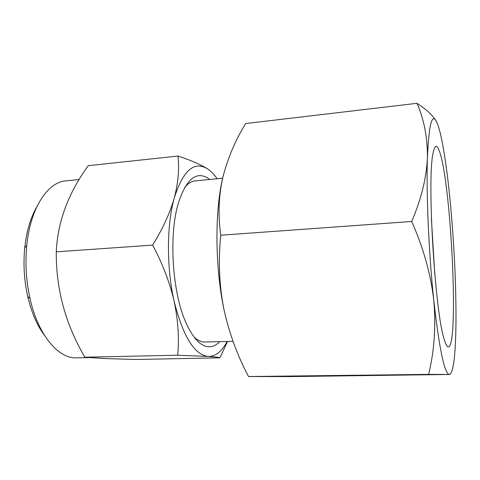 <?xml version="1.0" encoding="UTF-8"?>
<svg xmlns="http://www.w3.org/2000/svg" width="480" height="480" viewBox="0 0 480 480"><rect width="100%" height="100%" fill="white"/><g stroke="black" fill="none" stroke-linecap="round" stroke-linejoin="round"><path stroke-width="0.72" d="M79.182 179.532L65.898 180.882C47.73 182.076 30.342 208.002 26.766 245.532C25.056 263.358 26.142 281.022 30.018 298.506C37.926 334.236 57.456 357.708 75.246 357.87L89.094 357.624M209.7 179.472L207.408 177.846C195.894 171.24 186.288 179.442 178.578 202.452C168.546 234.102 172.134 292.512 185.958 322.698C192.852 337.926 200.238 345.942 208.11 346.74C212.256 347.058 216.108 345.378 219.66 341.7M222.654 178.23L195.234 180.864C191.58 181.206 188.106 183.348 184.818 187.278M194.01 336.99C197.226 340.014 200.436 341.694 203.622 342.024L233.022 341.34M152.664 245.112C162.546 263.664 169.698 282.348 174.12 301.164C178.05 320.022 179.25 338.04 177.726 355.218L208.146 356.43C214.872 356.88 218.802 357.336 219.942 357.804L136.23 359.478L104.766 358.566L84.864 357.216C65.526 324.324 55.992 289.2 56.256 251.838C57.654 221.736 68.322 193.02 88.248 165.69L177.972 156.042C179.424 168.816 178.206 182.766 174.312 197.898C169.92 213.144 162.702 228.882 152.664 245.112L56.256 251.838M438.816 149.724C436.5 144.114 434.574 145.38 433.032 153.516C426.834 179.514 435.156 315.108 444.486 340.146C445.758 344.268 446.934 346.518 448.014 346.884C459.534 350.004 450.99 177.348 438.816 149.724M435.348 119.832C431.694 114.348 425.568 108.84 416.976 103.314C424.092 119.502 427.572 137.61 427.416 157.638C426.516 177.858 421.278 199.14 411.702 221.472C423.348 247.692 430.698 273.888 433.752 300.06C436.032 326.268 434.328 351.042 428.634 374.388L449.298 374.466C451.86 374.016 453.702 366.708 454.818 352.542C455.574 342.804 455.97 331.062 456 317.316C455.952 282.03 454.158 244.878 450.612 205.872C448.116 178.986 445.17 157.014 441.768 139.95C440.388 133.218 439.008 127.992 437.628 124.284C432.444 110.784 429.036 121.902 427.416 157.638C426.174 193.038 428.784 253.398 433.752 300.06C439.26 348.792 444.444 373.59 449.298 374.466L290.316 376.59L248.502 376.53C237.162 355.062 228.918 332.424 223.77 308.628C219.198 284.718 218.196 260.25 220.764 235.218C217.95 215.448 218.646 196.164 222.852 177.366C214.752 210.636 214.932 265.962 223.77 308.628M222.852 177.366C227.634 158.502 235.236 140.562 245.658 123.546L416.976 103.314M411.702 221.472L220.764 235.218M428.634 374.388L248.502 376.53M434.832 274.896L431.43 219.456M44.46 335.316C37.044 325.392 31.47 312.444 27.72 296.46C24.156 280.41 23.16 264.204 24.738 247.842C26.502 231.522 30.456 217.986 36.6 207.234M177.726 355.218L84.864 357.216M219.942 357.804L227.52 341.484M217.11 178.758C214.026 174.3 210.78 170.97 207.372 168.762C200.472 164.448 190.674 160.206 177.972 156.042M207.372 168.762C194.076 160.758 183.054 170.472 174.312 197.898C166.65 224.7 166.428 267.636 174.12 301.164C182.988 336.372 194.328 354.792 208.146 356.43C215.49 356.574 221.808 351.594 227.1 341.496M27.72 296.46L30.018 298.506M24.738 247.842L26.766 245.532"/></g></svg>
